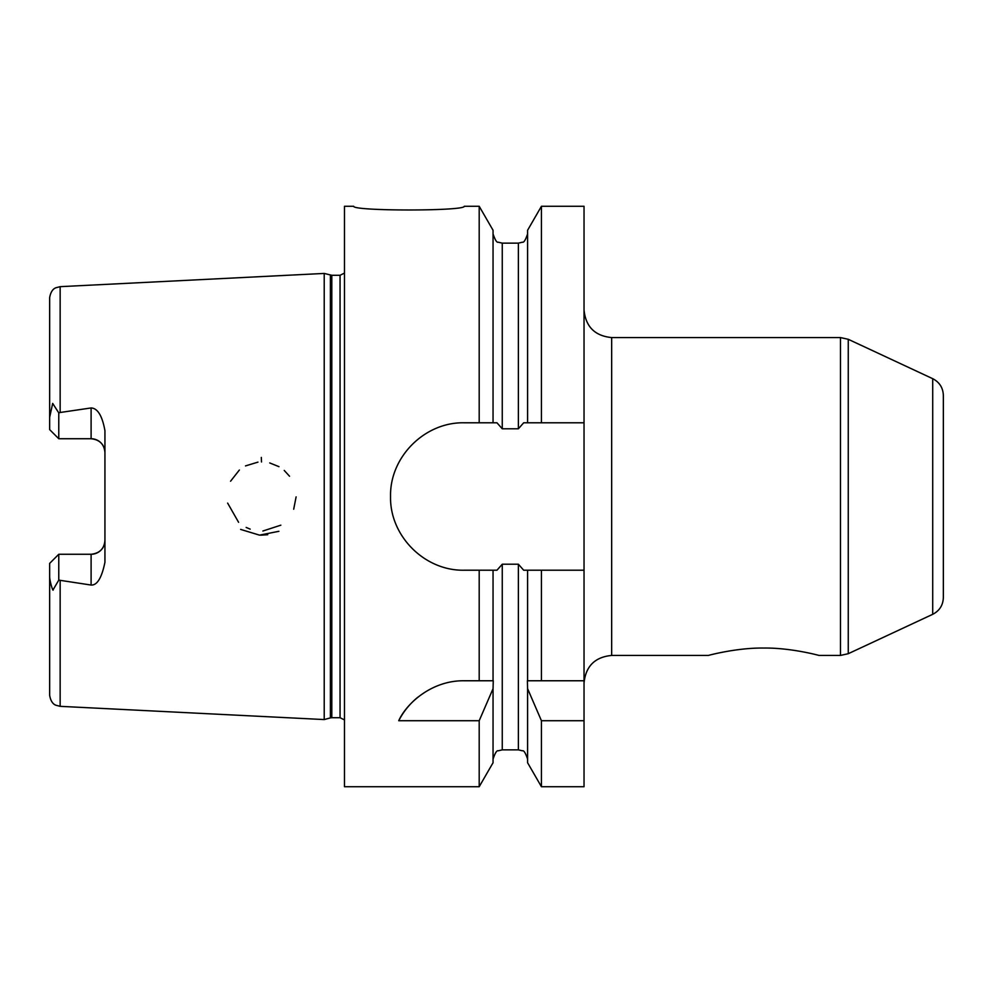 <?xml version="1.0" encoding="UTF-8"?>
<svg xmlns="http://www.w3.org/2000/svg" width="993" height="993" viewBox="0 0 993 993"><rect width="100%" height="100%" fill="white"/><g stroke="black" fill="none" stroke-linecap="round" stroke-linejoin="round"><path stroke-width="1.49" d="M818.964 655.43C819.051 655.417 790.85 647.697 763.691 648.044C736.521 647.697 708.319 655.417 708.406 655.43C708.319 655.417 736.521 647.697 763.691 648.044C790.85 647.697 819.051 655.417 818.964 655.43L840.475 655.43L848.258 653.704L848.258 339.296L840.475 337.57L840.475 655.43M932.712 378.681L932.712 614.319C939.49 610.819 943.04 605.246 943.35 597.625L943.35 395.375C943.04 387.754 939.49 382.181 932.712 378.681L848.258 339.296M584.033 309.928C585.671 326.722 594.881 335.932 611.663 337.57L840.475 337.57M584.033 680.764L584.033 786.717L541.433 786.717L541.433 720.719L527.593 688.67L527.382 680.764L584.033 680.764L584.033 570.205L541.433 570.205L541.433 680.764M353.694 206.283C352.589 211.211 465.357 211.211 464.252 206.283C465.357 211.211 352.589 211.211 353.694 206.283L344.484 206.283L344.484 786.717L479.197 786.717L479.197 720.719L398.727 720.719C406.522 703.367 431.818 680.279 464.252 680.764L479.197 680.764L479.197 570.205L464.252 570.205C424.756 571.099 389.653 536.009 390.547 496.5C389.653 456.991 424.756 421.901 464.252 422.795L496.972 422.795L502.259 428.79L518.383 428.79L523.671 422.795L527.593 422.795L527.593 230.252L541.433 206.283L584.033 206.283L584.033 570.205M479.197 422.795L479.197 206.283L464.252 206.283M479.197 680.764L493.26 680.764L493.049 688.67L479.197 720.719M417.879 697.185A73.705 73.705 0 0 0 398.727 720.719M584.033 720.719L541.433 720.719M527.593 680.764L527.593 570.205L523.671 570.205L518.383 564.21L502.259 564.21L496.972 570.205L479.197 570.205M541.433 570.205L527.593 570.205M479.197 786.717L493.049 762.748L493.049 688.67M493.049 680.764L493.049 570.205M493.049 422.795L493.049 230.252L479.197 206.283M541.433 786.717L527.593 762.748L527.593 688.67M527.593 422.795L584.033 422.795M541.433 206.283L541.433 422.795M284.234 470.434L289.534 476.23M296.113 496.872L293.692 509.21M260.613 535.19L267.688 534.731M280.845 525.173L262.884 531.019M250.186 529.132L246.177 527.444M238.593 522.306L227.645 503.103M230.575 481.208L239.375 470.012M245.494 465.916L257.969 462.13M269.736 462.937L278.983 466.673M278.909 531.305L259.521 535.14L240.641 529.418M261.507 461.956L261.308 457.413M58.773 554.268L91.108 554.268L91.108 585.051L58.773 580.123L58.773 554.268L49.65 563.391L49.65 695.286C51.189 704.534 56.092 705.117 55.869 705.229L60.151 706.333L60.151 580.508M104.935 452.547A13.815 13.815 0 0 0 91.108 438.732C99.635 439.676 104.24 444.281 104.935 452.547A13.815 13.815 0 0 0 91.108 438.732L58.773 438.732L49.65 429.609L58.773 438.732L58.773 412.877L60.151 412.492L60.151 286.667L324.214 273.435L324.214 719.565L60.151 706.333M60.151 412.492L91.108 407.949L91.108 438.732M91.108 585.051C97.14 585.436 101.745 577.852 104.935 562.299L104.935 430.701C102.279 415.844 97.674 408.26 91.108 407.949M49.65 575.605C49.352 580.818 53.361 592.771 53.138 589.705L58.773 580.123M58.773 412.877L52.679 403.406L49.65 417.395L49.65 429.609M60.151 286.667L55.869 287.771C56.092 287.883 51.189 288.466 49.65 297.714L49.65 417.395M104.935 540.453A13.815 13.815 0 0 1 91.108 554.268C99.635 553.324 104.24 548.719 104.935 540.453M331.811 275.284L331.811 717.716L340.053 717.716L340.053 275.284L331.811 275.284L324.214 273.435M340.053 275.284L344.484 273.075M611.663 337.57L611.663 655.43L708.406 655.43M527.593 759.086C525.52 752.967 523.808 750.212 522.43 750.807L518.383 749.864L518.383 564.21M518.383 749.864L502.259 749.864L502.259 564.21M502.259 428.79L502.259 243.136L498.201 242.193C496.835 242.788 495.122 240.033 493.049 233.914M518.383 428.79L518.383 243.136L502.259 243.136M331.811 717.716L330.384 717.902L330.384 275.098M932.712 614.319L848.258 653.704M611.663 655.43C594.881 657.068 585.671 666.278 584.033 683.072M502.259 749.864L498.201 750.807C496.835 750.212 495.122 752.967 493.049 759.086M518.383 243.136L522.43 242.193C523.808 242.788 525.52 240.033 527.593 233.914M340.053 717.716L344.484 719.925M330.384 717.902L324.214 719.565"/></g></svg>
